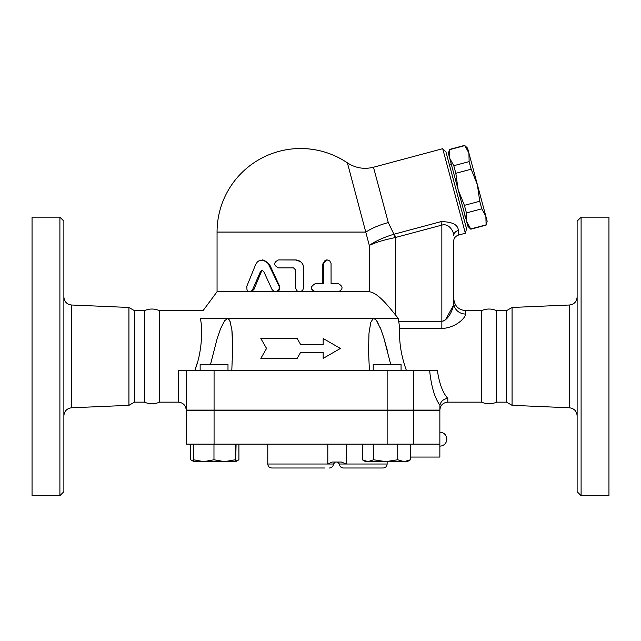 <?xml version="1.0" encoding="UTF-8"?>
<svg xmlns="http://www.w3.org/2000/svg" width="641" height="641" viewBox="0 0 641 641"><rect width="100%" height="100%" fill="white"/><g stroke="black" fill="none" stroke-linecap="round" stroke-linejoin="round"><path stroke-width="0.96" d="M63.876 491.671L63.876 221.129L59.901 217.147L59.901 495.653L63.876 491.671M59.901 495.653L32.05 495.653L32.05 217.147L59.901 217.147M63.876 415.745C64.332 411.097 66.872 408.453 71.496 407.796L128.929 405.336L128.929 307.464L71.496 305.004C66.848 304.379 64.308 301.727 63.876 297.055M128.929 405.336L134.434 402.155L144.385 402.155C149.665 404.295 154.681 404.295 159.425 402.155L159.425 310.645C154.417 308.497 149.401 308.497 144.385 310.645L134.434 310.645L128.929 307.464M144.385 402.155L144.385 310.645M134.434 402.155L134.434 310.645M581.099 495.653L581.099 217.147L577.124 221.129L577.124 491.671L581.099 495.653L608.95 495.653L608.95 217.147L581.099 217.147M512.071 405.336L512.071 307.464L506.566 310.645L506.566 402.155L512.071 405.336L569.504 407.796C574.128 408.453 576.668 411.097 577.124 415.745M236.088 444.125L235.68 461.632L224.622 461.632L235.263 459.765L235.68 461.632L238.909 459.765L235.896 461.087M193.927 461.632L193.51 459.765L203.742 461.632L213.974 459.765L224.622 461.632L193.911 461.632L191.138 460.03L193.734 461.208M193.51 444.125L193.51 459.765M186.219 410.312L186.219 444.125L439.862 444.125L439.862 410.312L186.219 410.312M481.575 402.155L481.575 310.645C486.583 308.497 491.599 308.497 496.615 310.645L496.615 402.155C491.599 404.303 486.583 404.303 481.575 402.155L447.819 402.155L447.819 398.422C442.691 392.725 439.213 383.358 437.386 370.322L178.262 370.322L178.262 402.155L159.425 402.155M506.566 402.155L496.615 402.155M479.74 201.25L477.385 184.696L485.862 216.321L481.768 208.822L479.74 201.25L464.405 205.352L466.44 212.932L466.64 221.465L458.171 189.848L464.405 205.352M469.124 161.612L468.916 153.079L477.385 184.696L471.151 169.192L469.124 161.612L453.788 165.723L455.823 173.302L458.171 189.848L449.702 158.231L453.788 165.723M485.862 216.321L487.168 221.209L486.126 225.095L485.862 216.321M464.829 145.587L467.601 148.191L468.916 153.079L464.829 145.587L449.493 149.698L449.702 158.231L448.388 153.343L449.493 149.698M470.798 229.198L467.954 226.361L466.64 221.465L470.798 229.198L486.126 225.095M470.734 228.957L486.062 224.855M466.44 212.932L481.768 208.822M455.823 173.302L471.151 169.192M449.301 164.425L451.224 163.912M227.996 370.322L227.996 364.553L200.144 364.553L200.144 370.322M401.066 370.322L401.066 364.553L373.214 364.553L373.214 370.322M404.134 461.632L410.52 459.765L407.299 461.632L385.698 461.632L397.749 459.765L404.134 461.632M362.309 459.765L365.522 461.632L367.974 461.632L373.647 459.765L385.698 461.632L367.974 461.632L362.309 459.765L362.309 444.125M213.974 444.125L213.974 459.765M235.263 444.125L235.263 459.765M397.749 444.125L397.749 459.765M373.647 444.125L373.647 459.765M410.52 444.125L410.52 459.765M410.52 457.057L439.862 457.057L439.862 444.125M190.697 444.125L190.697 459.765L191.138 460.03M238.909 444.125L238.909 459.765M346.22 444.125L346.22 464.02L341.332 462.033L332.294 462.033L327.807 464.02L267.786 464.02C268.018 466.44 269.348 467.762 271.76 468.002L324.506 468.002M383.166 468.002L343.376 468.002L383.166 468.002C385.578 467.762 386.908 466.44 387.14 464.02L339.401 464.02L337.406 462.033M178.262 402.155C183.094 402.628 185.746 405.28 186.219 410.112L439.862 410.112L439.926 405.256C440.848 401.258 443.476 398.982 447.819 398.422M260.823 338.496L266.56 348.44L260.823 358.391L297.16 358.391L300.605 352.422L323.168 352.422L323.168 358.391L340.395 348.44L323.168 338.496L323.168 344.465L300.605 344.465L297.16 338.496L260.823 338.496M323.168 358.391L323.168 352.422M260.823 358.391L266.56 348.44M323.168 344.465L323.168 338.496M297.16 338.496L300.605 344.465M272.04 289.516L274.132 291.487L276.992 291.455L279.123 289.307L279.139 286.263L267.858 262.858L264.02 260.19L259.557 260.43L257.426 261.857L255.719 264.388L246.825 286.263L246.969 289.66L247.931 291.014L249.397 291.719L252.169 290.565L260.486 271.544L262.025 270.43L263.675 271.383L272.04 289.516M262.113 259.917L263.01 259.917L269.524 264.388L279.54 286.022C280.397 289.235 279.252 291.142 276.095 291.751L300.244 291.695L302.552 290.485L303.642 288.025L303.634 267.353L302.929 264.589L301.631 262.626L299.579 260.983L296.567 259.99L278.45 259.917C273.403 262.57 273.403 265.222 278.45 267.874L293.474 267.874L295.509 269.861L295.517 288.025L297.208 291.006L299.579 291.751L315.388 291.751C310.196 289.091 310.196 286.439 315.388 283.787L323.336 283.787L323.385 263.251L324.666 260.903L327.11 259.917L329.77 260.903L331.044 263.379L331.077 283.787L338.536 283.787C343.199 286.439 343.199 289.091 338.536 291.751L315.388 291.751M262.57 270.486L261.416 271.544L253.916 289.516L250.992 291.751L300.605 291.615M337.655 283.787L331.077 283.787M391.17 309.603L395.489 314.939C387.268 304.763 377.477 292.665 369.312 291.751L315.043 291.751C309.972 289.091 309.972 286.439 315.043 283.787L322.808 283.787L322.808 263.9L326.614 259.917L327.239 259.917M278.963 259.917L295.629 259.917L300.605 261.672M250.992 291.751L217.059 291.751L217.059 232.066L365.955 232.066A31.826 9.831 165 0 1 388.302 222.571L373.479 167.237C364.152 169.544 355.467 168.086 347.406 162.854A83.554 83.554 0 0 0 300.605 148.52C317.64 148.632 333.24 153.407 347.406 162.854L369.312 245.447C375.442 242.482 383.903 239.902 394.696 237.699L393.919 234.237C383.39 237.474 375.193 241.208 369.312 245.447L369.312 291.751L299.603 291.751M406.362 370.322C401.162 355.803 398.942 341.869 399.72 328.529L441.849 328.529C456.256 327.703 465.438 317.744 465.719 314.066L465.719 310.645C458.467 309.94 454.493 305.957 453.78 298.706L453.78 303.025A11.939 11.041 180 0 0 465.719 314.066M186.219 410.112L186.219 370.322L186.219 410.112M229.085 319.555L227.459 318.601L200.425 318.601C204.006 308.049 204.006 308.049 200.425 318.601C202.772 329.346 202.027 352.646 194.848 370.322M194.864 370.282L197.22 363.102M232.707 347.35L232.539 338.392M232.491 337.39L231.914 330.011M231.81 329.178L231.505 327.062M230.712 323.288L229.799 320.724M210.48 364.553L217.075 338.921L220.544 328.769L224.55 320.772L227.459 318.601L228.565 319.018L229.758 320.652L231.842 329.394L232.707 346.861L231.81 370.322M369.4 370.322L368.543 351.3L368.992 333.136L370.786 322.327L373.062 318.761L374.961 319.018L376.579 320.652L380.914 329.394L383.871 338.047L390.738 364.553M399.72 328.529L398.365 318.601L395.489 314.939L395.489 237.539L394.568 234.077L393.919 234.237L388.302 222.571M227.459 318.601L398.365 318.601M387.765 352.045L383.975 338.392M383.671 337.39L381.147 330.011M380.826 329.17L379.977 327.062M378.206 323.28L376.628 320.724M375.626 319.555L373.751 318.601M394.696 237.699L441.849 225.111C449.045 222.924 453.884 231.738 453.78 235.664A5.969 5.32 0 0 1 458.363 230.488C458.075 224.662 452.258 221.722 440.92 221.658L441.849 225.111L441.849 321.261L443.524 320.957M445.415 319.883L453.548 305.196M453.708 304.235L453.78 303.025C453.644 307.656 449.053 320.22 441.849 321.261L398.958 321.261M453.78 240.912L453.78 303.025L453.78 240.912C453.78 238.316 455.254 236.393 458.211 235.151L458.363 230.488M373.479 167.237L442.707 148.688L465.358 233.228L458.211 235.151M465.358 233.228L466.552 228.797L445.952 151.933L442.707 148.688M71.496 407.796L71.496 305.004M512.071 307.464L569.504 305.004L569.504 407.796M214.07 410.312L214.07 444.125M413.445 410.312L413.445 444.125M335.419 462.033L333.432 464.02L327.807 464.02L327.807 444.125M387.14 410.312L387.14 444.125M279.54 286.022L279.035 286.022M269.524 264.388L268.787 264.388M253.916 289.516L252.802 289.516M261.416 271.544L260.486 271.544M322.808 263.9L323.336 263.9M429.622 370.322C431.249 386.267 434.654 397.877 439.862 405.168L439.926 405.256M413.445 410.112L413.445 370.322M440.92 221.658L394.568 234.077M441.849 321.261L441.849 328.529M387.14 410.112L387.14 370.322M214.07 410.112L214.07 370.322M569.504 305.004C574.152 304.379 576.692 301.727 577.124 297.055M506.566 310.645L496.615 310.645M449.429 149.457L464.765 145.347M463.203 216.305L465.126 215.793M439.862 446.12A6.963 6.963 0 0 0 446.825 439.157A6.963 6.963 0 0 0 439.862 432.194M387.14 461.632L387.14 464.02M339.401 464.02C339.634 466.44 340.964 467.762 343.376 468.002M333.432 464.02C333.192 466.44 331.87 467.762 329.45 468.002M267.786 444.125L267.786 464.02M300.605 148.52A83.554 83.554 0 0 0 217.059 232.066M447.819 402.155C442.987 402.628 440.335 405.28 439.862 410.112M481.575 310.645L465.719 310.645M217.059 291.751L203.061 310.645L159.425 310.645M232.707 346.861L232.707 347.55L232.707 346.861M368.511 346.861L368.511 347.35L368.511 346.861"/></g></svg>
